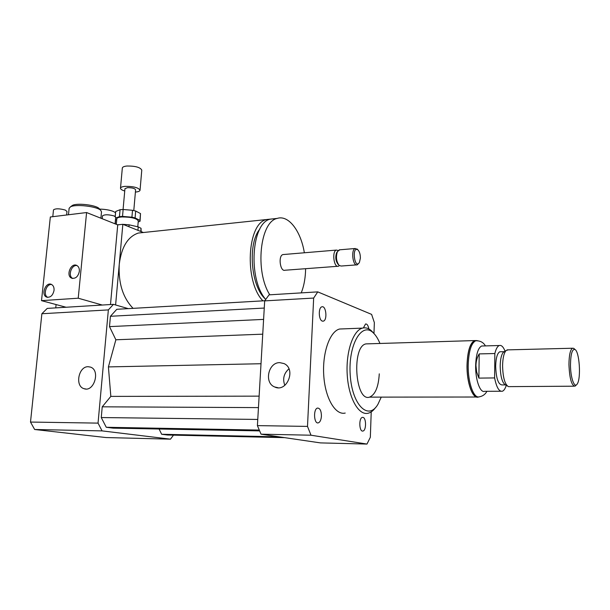 <?xml version="1.0" encoding="UTF-8"?>
<svg xmlns="http://www.w3.org/2000/svg" width="610" height="610" viewBox="0 0 610 610"><rect width="100%" height="100%" fill="white"/><g stroke="black" fill="none" stroke-linecap="round" stroke-linejoin="round"><path stroke-width="0.91" d="M321.424 416.134C321.119 419.947 320.075 422.189 318.275 422.867C313.837 424.217 313.128 408.692 317.596 408.067C320.059 408.212 321.333 410.904 321.424 416.134M362.942 417.392C366.396 417.766 366.404 430.637 362.935 431.034C359.183 432.177 358.619 417.858 362.401 417.392L362.942 417.392M363.392 327.913L365.558 323.963C367.113 323.849 368.204 325.504 368.829 328.935M322.301 321.089C318.565 320.097 318.206 307.463 321.889 306.822C326.129 305.297 327.616 320.296 323.315 321.142L322.301 321.089M88.13 366.709L90.455 367.09C100.734 370.217 93.993 392.657 83.951 388.669C74.733 386.153 78.545 366.343 88.13 366.709M288.926 368.852C283.81 373.411 282.445 378.924 284.824 385.375M279.776 362.645L283.993 363.568C296.551 368.92 286.891 393.069 274.637 386.954C263.863 382.882 268.263 362.264 279.776 362.645M115.557 212.707L113.315 211.426C109.556 209.992 104.996 209.222 99.636 209.108M270.992 219.066L266.623 219.524C247.058 223.008 244.038 281.713 262.918 300.852M133.071 308.347C122.884 297.741 118.279 283.086 119.247 264.366C121.436 247.058 127.795 236.619 138.348 233.043L143.274 232.524M259.822 229.101C247.424 243.764 250.862 286.593 265.411 299.045M274.713 218.677L270.367 219.135C251.442 222.543 247.767 278.938 265.67 299.38M301.233 292.884C303.666 286.86 305.091 279.876 305.511 271.938L305.61 268.697M304.352 252.776C300.867 231.06 288.53 214.621 277.207 218.41C259.967 221.682 254.728 271.374 269.788 294.805M283.749 254.507L282.979 254.568C277.992 255.582 280.12 272.014 285 270.238L337.673 266.296M338.176 250.489L336.4 250.085C331.741 251.091 333.838 268.042 338.39 266.242L339.358 265.617M337.086 252.105L336.59 252.86C335.187 257.191 335.652 260.958 337.986 264.153L338.535 264.763M339.854 249.795L337.452 251.541C335.729 256.886 336.301 261.522 339.168 265.457L341.127 266.036L356.537 264.885M357.704 249.642L355.264 248.499C350.727 249.498 352.809 266.639 357.239 264.832L358.901 263.169M360.365 258.221C360.38 254.355 359.564 251.572 357.917 249.871C351.512 245.426 354.54 270.36 359.427 262.399L360.365 258.221M143.396 232.509L122.839 224.297L117.73 224.876L86.59 212.547L50.333 216.985L41.51 300.646L78.225 298.206L86.59 212.547M115.603 304.969L122.839 224.297M55.746 307.882L56.09 304.565M128.252 308.629L113.475 304.352L108.359 309.903L98.042 423.119L102.068 430.889L170.487 439.162L173.476 435.151M264.77 300.745L116.807 309.293L110.425 316.285L109.495 326.617L115.87 339.778L108.412 366.907L110.829 396.393L102.228 406.817L101.26 417.553L106.262 427.274L113.132 428.144L259.54 430.889M159.096 429.005L161.65 434.267L167.559 435.014L284.641 437.644M113.475 304.352L47.244 308.401L41.877 313.738L30.5 422.059L34.648 429.493L106.056 437.553L170.487 439.162M108.359 309.903L41.877 313.738M98.042 423.119L30.5 422.059M102.068 430.889L34.648 429.493M373.816 333.38L371.528 330.879C368.592 328.226 365.565 327.303 362.447 328.119C352.999 330.46 345.656 352.267 347.258 375.287C348.737 398.33 358.703 415.723 368.143 413.237C370.842 412.581 373.32 410.675 375.569 407.511M345.214 413.062C335.454 415.501 325.221 398.338 323.765 375.6C322.179 352.885 329.827 331.352 339.587 329.019L343.453 328.866M379.946 343.468C378.032 338.741 375.775 335.172 373.175 332.755C361.76 321.424 348.043 344.879 350.224 375.013C352.084 405.223 368.425 420.969 377.956 404.27L381.242 397.125M368.303 343.827L365.969 343.895C351.429 346.236 355.173 402.196 369.538 397.133C375.234 394.762 378.482 386.992 379.275 373.831M371.223 411.887L370.339 437.263L366.976 444.065L320.433 442.898L261.05 434.175L257.405 425.62L264.679 300.882L269.056 294.851L317.757 291.877L371.604 314.386L374.357 322.576L373.968 333.54M366.976 444.065L310.993 435.212L307.501 426.405L313.662 298.061L317.757 291.877M261.05 434.175L310.993 435.212M257.405 425.62L307.501 426.405M264.679 300.882L313.662 298.061M264.26 308.058L110.425 316.285M263.604 319.404L109.495 326.617M262.742 334.173L115.87 339.778M261.019 363.728L108.412 366.907M279.342 436.867L161.65 434.267M259.128 396.142L110.829 396.393M258.457 407.61L102.228 406.817M257.763 419.436L101.26 417.553M259.189 430.073L106.262 427.274M500.886 391.246L484.66 391.315C480.154 393.244 475.32 379.733 475.655 365.55C476.067 354.425 478.057 347.913 481.625 346.007L483.15 345.969M506.269 385.375C505.21 388.707 503.906 390.667 502.35 391.239C499.079 391.795 496.502 387.365 494.611 377.933L478.888 378.108L476.654 371.963L475.952 365.542C476.044 361.181 477.119 357.308 479.201 353.907L494.847 353.533C495.961 348.935 497.44 346.259 499.293 345.519C501.405 344.917 503.326 346.808 505.072 351.2M478.888 378.108L479.201 353.907M494.847 353.533L494.611 377.933M477.966 396.889C472.407 398.437 466.673 381.997 467.1 364.917C467.641 351.177 470.15 343.14 474.626 340.799L476.357 340.693M570.48 364.734C570.708 353.96 572.203 348.874 574.955 349.484C579.431 351.413 581.231 378.314 577.258 383.904C574.521 389.027 570.434 377.75 570.48 364.734M576.305 384.918L575.047 386.183C571.57 385.726 569.542 378.528 568.947 364.589C569.061 355.264 570.243 349.812 572.5 348.234L573.758 348.34L574.612 349.156M574.071 386.191L508.42 386.633C504.836 384.43 502.892 377.46 502.587 365.733C502.754 358.184 503.898 353.137 506.01 350.597L508.191 349.858M507.345 386L505.492 384.918C502.228 382.912 500.459 376.614 500.185 366.015C500.345 359.198 501.389 354.631 503.311 352.328L504.401 351.627M505.431 384.902L502.015 384.925C498.225 384.529 496.105 378.253 495.663 366.091C495.922 357.948 497.303 353.182 499.796 351.779L500.856 351.756M478.621 396.935L478.385 397.018C472.689 399.413 466.566 382.592 467.024 364.887C467.565 351.032 470.096 342.934 474.611 340.571L476.776 340.586M131.92 217.19L122.519 216.398L123.136 209.489L132.523 210.29L131.92 217.19L135.092 217.922L135.687 211.029L140.506 213.569L139.919 220.401L135.092 217.922M138.188 221.987L139.98 221.323L139.919 220.401M115.496 219.387L116.701 219.981M115.244 216.542L115.702 211.479L120.071 209.71L119.446 216.611L115.61 218.113M122.519 216.398L119.446 216.611M137.776 226.783L138.287 220.881C136.594 218.273 131.127 216.969 121.87 216.954C118.752 217.198 117.067 217.785 116.815 218.715L116.807 218.799M123.136 209.489L120.071 209.71M140.079 220.95L140.506 213.569M123.09 224.404L123.571 224.594M117.455 224.77L120.361 224.579M128.931 226.729L129.099 224.823L138.234 226.889L137.936 230.328M140.773 231.464L141.04 228.292L141.146 231.609M129.099 224.823L123.594 224.373M141.04 228.292L138.234 226.889M140.048 190.167L141.779 170.114C140.285 167.308 135.344 165.95 126.949 166.019C124.112 166.316 122.572 166.965 122.335 167.971L122.328 168.07M135.405 192.074C138.249 191.814 139.797 191.204 140.041 190.251C138.523 187.613 133.552 186.317 125.119 186.355C122.275 186.622 120.734 187.232 120.498 188.177C120.467 189.184 121.886 190.129 124.737 190.991M133.788 210.549L135.603 189.801C134.772 188.36 132.065 187.651 127.475 187.674L124.943 188.719M135.687 211.029L132.523 210.29M51.629 284.512C46.185 283.696 42.715 295.202 47.763 297.367M54.046 290.36C52.864 295.545 50.378 297.787 46.596 297.085C40.672 294.851 45.773 281.515 51.438 284.42C53.367 285.45 54.237 287.432 54.046 290.36M76.967 265.556C71.4 264.504 67.588 276.124 72.743 278.465M79.361 271.343C78.126 276.704 75.526 278.968 71.568 278.129C65.56 275.659 71.08 262.323 76.807 265.472C78.682 266.539 79.536 268.499 79.361 271.343M66.627 214.987L66.986 211.456L65.239 210.046C59.467 208.475 55.556 208.414 53.497 209.855L53.497 209.916M57.355 216.123L53.261 216.626M115.092 223.832L115.686 217.274L114.177 215.978C108.511 214.43 104.607 214.392 102.48 215.864L102.472 215.925M99.567 209.024L99.056 208.46C95.709 204.968 76.86 202.802 72.407 205.417L71.492 206.088M100.902 218.212L101.504 211.868L100.688 210.29C96.921 206.355 75.487 203.892 70.455 206.851L69.121 208.338M110.494 304.535L117.73 224.876M78.225 298.206L102.274 305.038M66.086 307.249L41.51 300.646M477.599 340.7L475.724 340.761C471.255 343.102 468.754 351.146 468.213 364.894C467.771 382.47 473.825 399.169 479.468 396.79C482.83 396.149 485.316 394.319 486.917 391.307M323.315 321.142L322.598 321.173M83.959 388.677L85.873 389.005M274.63 386.954L278.007 387.731M115.625 219.455L115.221 223.878M138.348 233.043L266.623 219.524M270.367 219.135L277.207 218.41M282.979 254.568L336.4 250.085M336.59 252.86L337.452 251.541M339.137 249.856L355.264 248.499M357.917 249.871L357.086 248.987M339.587 329.019L362.447 328.119M373.175 332.755L371.528 330.879M476.448 397.018L369.538 397.133M499.293 345.519L481.625 346.007M485.415 345.9C483.417 342.355 480.184 340.647 475.716 340.769L474.626 340.799M574.955 349.484L573.758 348.34M572.5 348.234L507.04 349.888M503.311 352.328L506.01 350.597M504.264 351.673L499.796 351.779M474.611 340.571L365.969 343.895M115.648 211.678L115.206 216.519M122.335 167.971L120.498 188.177M124.951 188.665L123.075 209.489M116.815 218.715L116.304 224.312M46.596 297.085L47.557 297.344M71.568 278.129L72.559 278.442M52.788 216.68L53.497 209.855M102.213 218.731L102.48 215.864M72.407 205.417L70.455 206.851M99.056 208.46L100.688 210.29M69.136 208.201L68.472 214.766"/></g></svg>
